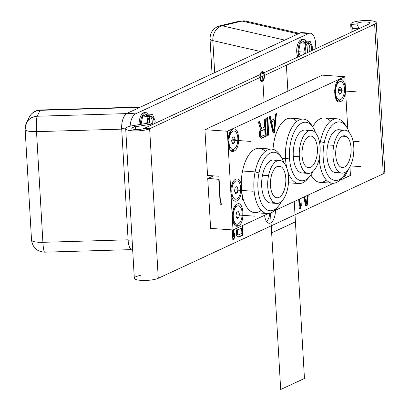 <?xml version="1.0" encoding="UTF-8"?>
<svg xmlns="http://www.w3.org/2000/svg" width="410" height="410" viewBox="0 0 410 410"><rect width="100%" height="100%" fill="white"/><g stroke="black" fill="none" stroke-linecap="round" stroke-linejoin="round"><path stroke-width="0.61" d="M376.231 22.729L384.857 172.287A12.792 2.88 176.7 0 1 383.268 173.809L374.643 24.251L383.268 173.809L158.27 278.287L149.645 128.73L374.643 24.251A12.792 2.88 -3.3 0 0 376.231 22.729A12.792 2.88 -3.3 0 0 363.296 20.592A12.792 2.88 -3.3 0 0 350.688 24.205A12.792 2.88 -3.3 0 0 350.76 24.472L351.211 32.267L350.76 24.472L356.843 23.99L358.888 28.193L356.843 23.99L350.76 24.472A12.792 2.88 176.7 0 1 365.981 20.5A12.792 2.88 176.7 0 1 374.643 24.251L369.282 23.877A6.662 1.502 -3.3 0 0 370.112 23.083A6.662 1.502 -3.3 0 0 363.373 21.971A6.662 1.502 -3.3 0 0 356.808 23.852A6.662 1.502 -3.3 0 0 356.843 23.99L358.888 28.193L352.8 28.669L350.76 24.472L351.211 32.267M308.248 195.022L307.223 205.282L305.727 205.733L307.223 205.282L305.778 205.948L307.223 205.282L308.248 195.022L307.223 205.282L305.778 205.948L303.656 197.154M298.741 199.434L299.29 208.962L298.741 199.434L299.29 208.962L300.371 208.459L301.304 205.359L301.135 202.391L300.202 205.492L299.823 198.932L300.202 205.492L299.751 205.461L299.387 199.132L299.751 205.461L300.202 205.492L299.751 205.461L299.387 199.132M236.385 228.39L237.026 229.108L236.385 228.39L237.026 229.108L236.232 231.383L236.201 234.064L237.072 236.329L237.856 237.108L238.779 237.062L243.109 235.053L242.556 225.526L243.109 235.053L238.779 237.062L237.856 237.108L237.072 236.329L237.856 237.108L238.779 237.062L243.109 235.053L242.658 235.022L242.125 225.725L242.658 235.022L237.805 237.057L243.109 235.053L238.779 237.062M232.26 229.902L232.834 239.824L232.26 229.902L232.834 239.824L233.915 239.322L234.843 236.221L234.674 233.249L233.741 236.35L233.362 229.795L233.741 236.35L233.295 236.319L232.926 229.948L233.295 236.319L233.741 236.35L233.295 236.319L232.926 229.948M264.609 215.281A11.198 5.397 94 0 0 270.59 222.978A11.198 5.397 94 0 0 275.392 210.274A11.198 5.397 94 0 1 269.18 223.26A11.198 5.397 94 0 1 264.609 215.281A11.198 5.397 94 0 0 270.59 222.978A11.198 5.397 94 0 0 275.392 210.274M221.323 203.708L220.196 204.231L221.323 203.708L220.196 204.231L221.897 204.349L220.467 202.76L221.897 204.349L220.196 204.231L218.761 179.303L219.109 179.144L207.737 178.534L213.497 175.859L207.737 178.534L210.612 228.385L207.737 178.534L218.761 179.303L220.196 204.231L221.897 204.349L220.467 202.76L218.94 176.238L207.557 175.444L204.923 129.678L207.557 175.444L218.94 176.238L207.557 175.444L204.923 129.678L322.357 75.148L204.923 129.678L227.324 131.246L204.923 129.678L322.357 75.148L344.759 76.716L347.772 128.981L344.759 76.716L227.324 131.246L344.759 76.716L347.772 128.981M352.964 31.457L352.8 28.669L352.964 31.457L352.8 28.669L350.76 24.472A12.792 2.88 176.7 0 1 365.981 20.5A12.792 2.88 176.7 0 1 374.643 24.251L149.645 128.73L158.27 278.287A12.792 2.88 176.7 0 1 138.313 280.081A12.792 2.88 176.7 0 1 140.292 275.428A12.792 2.88 -3.3 0 0 138.313 280.081A12.792 2.88 -3.3 0 0 158.27 278.287A12.792 2.88 176.7 0 1 143.982 280.471A12.792 2.88 176.7 0 1 134.316 278.241L125.691 128.684A12.792 2.88 -3.3 0 0 135.356 130.918A12.792 2.88 -3.3 0 0 149.645 128.73A12.792 2.88 176.7 0 1 129.212 130.441A12.792 2.88 176.7 0 1 132.84 125.66L150.07 122.81L152.766 123.902L135.536 126.757A6.662 1.502 -3.3 0 0 133.645 129.247A6.662 1.502 -3.3 0 0 144.284 128.356L149.645 128.73L144.284 128.356L369.282 23.877A6.662 1.502 -3.3 0 0 364.772 21.925A6.662 1.502 -3.3 0 0 356.843 23.99L350.76 24.472L352.8 28.669L358.888 28.193L358.914 28.69M383.268 173.809A12.792 2.88 -3.3 0 0 383.104 170.96A12.792 2.88 176.7 0 1 383.268 173.809L158.27 278.287L383.268 173.809L374.643 24.251L149.645 128.73L158.27 278.287M132.84 125.66L135.536 126.757L135.689 129.463L135.536 126.757A6.662 1.502 -3.3 0 0 131.81 128.33A6.662 1.502 -3.3 0 0 136.843 129.493A6.662 1.502 -3.3 0 0 144.284 128.356L149.645 128.73A12.792 2.88 176.7 0 1 129.212 130.441A12.792 2.88 176.7 0 1 132.84 125.66L150.07 122.81L132.84 125.66L135.536 126.757L132.84 125.66A12.792 2.88 -3.3 0 0 125.691 128.684M152.766 123.902L150.07 122.81L152.766 123.902L135.536 126.757L152.766 123.902L152.797 124.404M266.603 221.59A11.198 5.397 94 0 0 269.872 213.277A11.198 5.397 -86 0 1 266.603 221.59A11.198 5.397 94 0 0 269.872 213.277M135.689 129.463L135.536 126.757A6.662 1.502 -3.3 0 0 133.645 129.247A6.662 1.502 -3.3 0 0 144.284 128.356L369.282 23.877L374.643 24.251L369.282 23.877A6.662 1.502 -3.3 0 0 364.772 21.925A6.662 1.502 -3.3 0 0 356.843 23.99M307.223 205.282L306.772 205.246L307.777 195.237M304.251 196.877L305.968 204.098L304.251 196.877L305.968 204.098L306.413 204.129L305.968 204.098L306.413 204.129L304.651 196.692M307.254 195.483L306.413 204.129M300.371 208.459L299.29 208.962L300.371 208.459L299.925 208.429L300.371 208.459L301.304 205.359L300.371 208.459L299.925 208.429L300.858 205.328L301.304 205.359L300.858 205.328L300.761 203.637L300.858 205.328L299.925 208.429L299.279 208.731L299.925 208.429L300.858 205.328L301.304 205.359L301.135 202.391L300.202 205.492L301.135 202.391L301.304 205.359M237.026 229.108L236.114 232.583L236.447 235.094L237.072 236.329L236.447 235.094L236.114 232.583L237.026 229.108M241.598 228.129L237.723 229.687L237.205 230.312L236.77 232.419L237.057 234.192L237.462 234.766L238.471 234.915L237.462 234.766L237.057 234.192L236.77 232.419L237.205 230.312L237.723 229.687L241.598 228.129L241.895 233.326L238.471 234.915L237.908 234.797L237.262 233.193L237.334 231.25L238.174 229.718L241.598 228.129L241.895 233.326L238.471 234.915L237.462 234.766L238.471 234.915L241.895 233.326L241.598 228.129L237.723 229.687L238.174 229.718L237.651 230.343L237.205 230.312L237.651 230.343L237.334 231.25L236.888 231.219L237.334 231.25L237.221 232.449L236.77 232.419L237.221 232.449L237.262 233.193L236.816 233.162L237.262 233.193L237.508 234.223L237.057 234.192L237.908 234.797L237.057 234.192L236.816 233.162L237.205 230.312L237.723 229.687L241.598 228.129L238.174 229.718L237.651 230.343L237.262 233.193L237.908 234.797L238.471 234.915M233.915 239.322L232.834 239.824L233.915 239.322L233.464 239.291L233.915 239.322L234.843 236.221L233.915 239.322L233.464 239.291L234.397 236.191L234.843 236.221L234.397 236.191L234.3 234.494L234.397 236.191L233.464 239.291L232.818 239.589L233.464 239.291L234.397 236.191L234.843 236.221L234.674 233.249L233.741 236.35L234.674 233.249L234.843 236.221M349.95 166.788L350.447 175.424L339.48 180.518L350.447 175.424L349.95 166.788L350.447 175.424L339.48 180.518M344.759 76.716L322.357 75.148L344.759 76.716L227.324 131.246L233.013 229.954L227.324 131.246L204.923 129.678M333.632 183.234L274.213 210.827M268.365 213.538L233.013 229.954L268.365 213.538L233.013 229.954L210.612 228.385L207.737 178.534L219.109 179.144M278.123 206.507L276.156 208.839A32.287 15.554 -86 0 1 258.587 206.799A32.287 15.554 -86 0 1 255.112 171.892L242.546 171.016A32.287 15.554 -86 0 1 265.285 151.444A32.287 15.554 94 0 0 242.546 171.016L255.112 171.892L259.002 172.938A29.341 14.135 94 0 0 262.159 204.651A29.341 14.135 94 0 0 278.123 206.507A29.341 14.135 94 0 0 281.352 201.525A29.341 14.135 -86 0 1 263.63 206.86A29.341 14.135 -86 0 1 259.002 172.938L255.112 171.892A32.287 15.554 94 0 0 267.253 213.543L254.687 212.662A32.287 15.554 -86 0 1 243.366 199.557A32.287 15.554 -86 0 1 242.202 194.74L242.505 199.952L243.366 199.557A32.287 15.554 94 0 0 261.165 210.345A32.287 15.554 -86 0 1 243.366 199.557A32.287 15.554 -86 0 1 242.202 194.74L242.505 199.952L242.202 194.74A32.287 15.554 -86 0 1 241.618 190.737A32.287 15.554 94 0 0 242.202 194.74A32.287 15.554 -86 0 1 241.618 190.737A32.287 15.554 -86 0 1 241.264 184.567A11.172 5.381 94 0 0 234.879 179.657A11.172 5.381 94 0 0 230.881 192.556A11.172 5.381 94 0 0 236.119 201.166A11.172 5.381 94 0 0 241.618 190.737A32.287 15.554 -86 0 1 241.264 184.567A11.172 5.381 94 0 0 234.392 180.082A11.172 5.381 94 0 0 230.881 192.556A11.172 5.381 94 0 0 233.023 199.665A11.172 5.381 94 0 0 241.618 190.737A11.172 5.381 -86 0 1 236.119 201.166A11.172 5.381 -86 0 1 230.881 192.556A11.172 5.381 -86 0 1 234.879 179.657A11.172 5.381 -86 0 1 241.264 184.567A32.287 15.554 -86 0 1 242.546 171.016A32.287 15.554 94 0 0 241.264 184.567A32.287 15.554 -86 0 1 242.546 171.016A32.287 15.554 -86 0 1 259.197 148.246L271.763 149.122A32.287 15.554 94 0 0 255.112 171.892A32.287 15.554 -86 0 1 279.922 155.026L281.547 157.604A29.341 14.135 94 0 0 259.002 172.938A29.341 14.135 -86 0 1 270.902 152.776A29.341 14.135 -86 0 1 284.048 162.99A29.341 14.135 94 0 0 281.547 157.604M310.908 174.911A32.287 15.554 94 0 0 326.432 180.036A32.287 15.554 -86 0 1 310.908 174.911A32.287 15.554 -86 0 0 319.954 182.358L332.525 183.234A32.287 15.554 94 0 0 342.417 177.269A32.287 15.554 -86 0 1 319.226 158.603A32.287 15.554 94 0 0 332.525 183.234M312.676 126.88A32.287 15.554 -86 0 1 330.557 121.135A32.287 15.554 94 0 0 312.676 126.88A32.287 15.554 -86 0 1 324.464 117.936L337.035 118.813A32.287 15.554 94 0 0 320.384 141.588A32.287 15.554 -86 0 1 345.194 124.717L346.819 127.3A29.341 14.135 94 0 0 324.274 142.629A29.341 14.135 -86 0 1 336.169 122.467A29.341 14.135 -86 0 1 349.32 132.681A29.341 14.135 94 0 0 346.819 127.3M237.082 204.108C230.128 206.578 231.399 229.774 238.338 225.843C245.293 223.378 244.017 200.177 237.082 204.108L235.858 204.979L232.342 214.573L234.458 224.588L238.338 225.843L236.493 224.034L238.338 225.843C245.293 223.378 244.017 200.177 237.082 204.108L234.807 206.271L237.082 204.108C244.017 200.177 245.293 223.378 238.338 225.843C231.399 229.774 230.128 206.578 237.082 204.108L234.807 206.271M343.098 176.551L344.943 176.341L344.016 175.429L344.943 176.341L343.098 176.551L344.943 176.341L349.494 167.598M232.772 129.329C225.792 131.861 227.099 154.97 234.023 151.064C240.983 148.599 239.707 125.398 232.772 129.329L231.527 130.221L228.032 139.815L230.143 149.809L234.023 151.064L232.183 149.255L234.023 151.064C240.983 148.599 239.707 125.398 232.772 129.329L230.497 131.497L232.772 129.329C239.707 125.398 240.983 148.599 234.023 151.064C227.099 154.97 225.792 131.861 232.772 129.329L230.497 131.497M340.633 101.562C347.588 99.097 346.312 75.896 339.377 79.827C332.423 82.297 333.699 105.493 340.633 101.562C347.588 99.097 346.312 75.896 339.377 79.827L337.102 81.99L339.377 79.827L338.153 80.698L334.637 90.292L336.753 100.306L340.633 101.562L338.788 99.753L340.633 101.562C333.699 105.493 332.423 82.297 339.377 79.827C346.312 75.896 347.588 99.097 340.633 101.562L338.788 99.753M273.116 133.019L274.556 132.348L276.437 113.56L275.356 114.062L274.89 118.854L271.287 120.525L270.308 116.404L269.226 116.906L273.116 133.019L269.226 116.906L273.116 133.019L274.556 132.348L273.116 133.019M268.791 135.028L267.781 117.578L266.7 118.08L267.709 135.531L268.791 135.028L267.781 117.578L266.7 118.08L267.709 135.531L266.7 118.08L267.781 117.578L268.791 135.028L267.709 135.531L268.791 135.028L268.34 134.992L268.791 135.028L268.34 134.992L267.351 117.778L268.34 134.992L267.694 135.295L268.34 134.992L267.351 117.778M261.565 128.474L261.114 128.438L261.565 128.474L259.673 121.345L258.408 121.929L259.673 121.345L261.565 128.474L264.629 127.049L264.178 119.254L265.26 118.751L264.178 119.254L264.629 127.049L261.565 128.474L259.673 121.345L258.408 121.929L260.524 129.714L259.392 132.527L259.361 135.213L260.232 137.478L261.016 138.252L261.939 138.206L266.264 136.197L265.26 118.751L264.178 119.254L264.629 127.049L261.565 128.474L261.114 128.438L259.279 121.529M272.998 149.312A32.287 15.554 -86 0 1 296.861 121.427A32.287 15.554 94 0 0 272.998 149.312A32.287 15.554 -86 0 1 290.772 118.223L303.338 119.105A32.287 15.554 94 0 0 285.509 158.547L289.506 158.07A29.341 14.135 -86 0 1 298.839 125.193A29.341 14.135 -86 0 1 315.623 132.973A29.341 14.135 94 0 0 313.122 127.587A29.341 14.135 94 0 0 297.081 127.172A29.341 14.135 94 0 0 289.506 158.07A29.341 14.135 94 0 0 309.699 176.49A29.341 14.135 94 0 0 312.927 171.508A29.341 14.135 -86 0 1 298.459 179.775A29.341 14.135 -86 0 1 289.506 158.07L285.509 158.547A32.287 15.554 94 0 0 287.02 168.679A32.287 15.554 -86 0 1 285.509 158.547L281.967 158.301L285.509 158.547A32.287 15.554 -86 0 1 293.842 124.548A32.287 15.554 -86 0 1 311.497 125.009L313.122 127.587M220.467 202.76L218.94 176.238L220.467 202.76M240.685 187.647L241.362 187.58M229.81 146.923L228.37 145.514M334.98 96.012L336.415 97.421M273.065 132.804L274.111 132.317L275.966 113.78L274.111 132.317L273.065 132.804L274.111 132.317L275.966 113.78M274.556 132.348L276.437 113.56L275.356 114.062L276.437 113.56L274.556 132.348L274.111 132.317M271.287 120.525L270.308 116.404L269.226 116.906L270.308 116.404L271.287 120.525L274.89 118.854L275.356 114.062L274.89 118.854L270.836 120.494L269.908 116.589L270.836 120.494L271.287 120.525L270.836 120.494L269.908 116.589M271.102 121.898L273.306 131.164L271.102 121.898L271.553 121.929L273.752 131.195L273.306 131.164L271.102 121.898L274.797 120.422L273.752 131.195L271.553 121.929L274.797 120.422L273.752 131.195L273.306 131.164L273.752 131.195L274.797 120.422L271.102 121.898L271.553 121.929L273.752 131.195M274.797 120.422L271.553 121.929M258.408 121.929L260.524 129.714L259.848 130.795L259.274 133.727L259.607 136.243L260.232 137.478L259.607 136.243L259.274 133.727L259.848 130.795L260.524 129.714L258.408 121.929M261.016 138.252L260.232 137.478L261.016 138.252L261.939 138.206L261.016 138.252M260.965 138.201L266.264 136.197L261.939 138.206L260.965 138.201L265.818 136.166L264.824 118.951L265.818 136.166L261.493 138.175M266.264 136.197L265.26 118.751L266.264 136.197L261.939 138.206M264.757 129.278L260.883 130.836L260.365 131.456L259.93 133.563L260.237 135.71L260.642 136.284L261.652 136.433L261.088 136.315L260.442 134.711L260.493 132.399L261.329 130.867L260.883 130.836L264.757 129.278L261.329 130.867L264.757 129.278L265.075 134.844L261.652 136.433L260.642 136.284L259.93 133.563L260.365 131.456L260.883 130.836L261.329 130.867L260.811 131.487L260.365 131.456L260.811 131.487L260.493 132.399L260.048 132.368L260.493 132.399L260.376 133.593L259.93 133.563L260.376 133.593L260.442 134.711L259.996 134.68L260.442 134.711L260.688 135.741L260.237 135.71L261.206 136.402L260.237 135.71L259.996 134.68L260.365 131.456L260.883 130.836L264.757 129.278L265.075 134.844L261.206 136.402L265.075 134.844L264.757 129.278L261.329 130.867L260.811 131.487L260.442 134.711L261.088 136.315L261.652 136.433M353 157.922A21.525 10.368 -86 0 1 339.255 172.174A21.525 10.368 -86 0 1 333.807 145.335A21.525 10.368 -86 0 1 347.547 131.087A21.525 10.368 -86 0 1 353 157.922A21.525 10.368 94 0 0 344.907 130.154A21.525 10.368 94 0 0 333.807 145.335A21.525 10.368 94 0 0 341.899 173.102A21.525 10.368 94 0 0 353 157.922A21.525 10.368 -86 0 1 335.016 166.275A21.525 10.368 -86 0 1 342.196 130.693A21.525 10.368 -86 0 1 353 157.922M340.341 166.793A15.887 7.657 94 0 0 350.483 156.277A15.887 7.657 94 0 0 346.465 136.468A15.887 7.657 94 0 0 336.318 146.985A15.887 7.657 94 0 0 340.341 166.793A15.887 7.657 94 0 0 342.294 167.48A15.887 7.657 94 0 0 350.827 154.242A15.887 7.657 94 0 0 346.465 136.468L342.483 136.187L346.465 136.468A15.887 7.657 94 0 0 344.513 135.782A15.887 7.657 94 0 0 335.98 149.014A15.887 7.657 94 0 0 340.341 166.793A15.887 7.657 94 0 0 351.068 148.071A15.887 7.657 94 0 0 338.798 140.025A15.887 7.657 94 0 0 340.341 166.793M341.899 173.102L335.851 172.682A21.525 10.368 -86 0 1 327.759 144.914L333.807 145.335L327.759 144.914A21.525 10.368 -86 0 1 338.86 129.734L344.907 130.154M346.619 171.216A29.341 14.135 -86 0 1 328.897 176.551A29.341 14.135 -86 0 1 324.274 142.629L320.384 141.588A32.287 15.554 94 0 0 319.861 144.535A32.287 15.554 -86 0 1 320.384 141.588L324.274 142.629A29.341 14.135 94 0 0 327.431 174.347A29.341 14.135 94 0 0 343.395 176.197A29.341 14.135 94 0 0 346.619 171.216A29.341 14.135 94 0 1 326.129 171.677A29.341 14.135 94 0 1 329.087 129.37A29.341 14.135 94 0 1 349.32 132.681M327.759 144.914A21.525 10.368 94 0 0 329.081 166.137A21.525 10.368 94 0 0 338.942 171.954A21.525 10.368 -86 0 1 327.011 150.48A21.525 10.368 -86 0 1 341.817 130.882A21.525 10.368 94 0 0 327.759 144.914L333.807 145.335M319.359 141.511L320.384 141.588A32.287 15.554 -86 0 1 345.999 126.106A32.287 15.554 94 0 0 337.035 118.813M343.395 176.197L341.428 178.529A32.287 15.554 -86 0 1 319.226 158.603M287.728 188.231A21.525 10.368 -86 0 1 273.988 202.478A21.525 10.368 -86 0 1 268.54 175.644A21.525 10.368 -86 0 1 282.28 161.391A21.525 10.368 -86 0 1 287.728 188.231A21.525 10.368 94 0 0 279.635 160.464A21.525 10.368 94 0 0 268.54 175.644A21.525 10.368 94 0 0 276.632 203.411A21.525 10.368 94 0 0 287.728 188.231A21.525 10.368 -86 0 1 269.744 196.58A21.525 10.368 -86 0 1 276.924 161.002A21.525 10.368 -86 0 1 287.728 188.231M275.074 197.102A15.887 7.657 94 0 0 285.216 186.581A15.887 7.657 94 0 0 281.193 166.773A15.887 7.657 94 0 0 271.051 177.294A15.887 7.657 94 0 0 275.074 197.102A15.887 7.657 94 0 0 277.022 197.789A15.887 7.657 94 0 0 285.555 184.551A15.887 7.657 94 0 0 281.193 166.773L277.216 166.496L281.193 166.773A15.887 7.657 94 0 0 279.241 166.086A15.887 7.657 94 0 0 270.708 179.324A15.887 7.657 94 0 0 275.074 197.102A15.887 7.657 94 0 0 285.796 178.381A15.887 7.657 94 0 0 273.531 170.334A15.887 7.657 94 0 0 275.074 197.102M276.632 203.411L270.579 202.986A21.525 10.368 -86 0 1 262.487 175.219L268.54 175.644L262.487 175.219A21.525 10.368 -86 0 1 273.588 160.038L279.635 160.464M262.487 175.219A21.525 10.368 94 0 0 263.809 196.446A21.525 10.368 94 0 0 273.67 202.263A21.525 10.368 -86 0 1 261.739 180.789A21.525 10.368 -86 0 1 276.545 161.191A21.525 10.368 94 0 0 262.487 175.219L268.54 175.644M242.546 171.016L255.112 171.892A32.287 15.554 -86 0 1 280.727 156.415A32.287 15.554 94 0 0 271.763 149.122M267.253 213.543A32.287 15.554 94 0 0 277.15 207.573A32.287 15.554 -86 0 1 258.997 207.48A32.287 15.554 -86 0 1 255.112 171.892L259.002 172.938M232.26 184.889A4.869 2.347 94 0 0 231.747 184.966L232.808 185.069L231.747 184.966A4.869 2.347 -86 0 1 232.808 185.069L231.747 184.966L232.808 185.069M232.147 194.499A4.869 2.347 -86 0 1 231.081 194.453A4.869 2.347 94 0 0 231.578 194.601M230.85 191.557L231.834 192.111A9.199 4.433 94 0 0 233.597 197.963A9.199 4.433 94 0 0 238.502 197.456A9.199 4.433 94 0 0 240.711 187.99A9.199 4.433 94 0 0 234.725 181.84A9.199 4.433 94 0 0 231.834 192.111L230.85 191.557L231.834 192.111A9.199 4.433 -86 0 1 235.755 181.102A9.199 4.433 -86 0 1 240.711 187.99A9.199 4.433 -86 0 1 236.79 198.999A9.199 4.433 -86 0 1 231.834 192.111A9.199 4.433 -86 0 1 238.046 181.271A9.199 4.433 -86 0 1 238.938 196.769A9.199 4.433 -86 0 1 231.834 192.111M235.202 187.349L234.489 190.881L235.56 193.582L237.344 192.751L238.056 189.225L236.985 186.519L235.202 187.349L234.489 190.881L235.56 193.582L237.344 192.751L235.171 192.603L237.344 192.751L238.056 189.225L234.868 189L238.056 189.225L237.344 192.751L235.56 193.582L234.489 190.881L235.202 187.349L236.985 186.519L235.202 187.349M236.985 186.519L238.056 189.225L236.985 186.519M308.207 173.394L302.155 172.969A21.525 10.368 -86 0 1 293.278 156.318L299.326 156.743A21.525 10.368 -86 0 1 308.499 130.98A21.525 10.368 -86 0 1 320.092 147.098A21.525 10.368 -86 0 1 310.913 172.856A21.525 10.368 -86 0 1 299.326 156.743L293.278 156.318A21.525 10.368 -86 0 1 305.163 130.021L311.21 130.447A21.525 10.368 94 0 0 299.326 156.743A21.525 10.368 94 0 0 308.207 173.394A21.525 10.368 94 0 0 320.092 147.098A21.525 10.368 94 0 0 311.21 130.447M308.817 136.463A15.887 7.657 94 0 0 302.042 155.477A15.887 7.657 94 0 0 310.601 167.372A15.887 7.657 94 0 0 317.371 148.358A15.887 7.657 94 0 0 308.817 136.463A15.887 7.657 94 0 0 301.991 153.442A15.887 7.657 94 0 0 308.597 167.767A15.887 7.657 94 0 0 310.601 167.372L306.675 167.101L310.601 167.372A15.887 7.657 94 0 0 317.422 150.393A15.887 7.657 94 0 0 310.816 136.069A15.887 7.657 94 0 0 308.817 136.463A15.887 7.657 94 0 0 303.518 162.729A15.887 7.657 94 0 0 316.792 156.564A15.887 7.657 94 0 0 308.817 136.463M293.278 156.318A21.525 10.368 -86 0 1 297.563 135.536A21.525 10.368 -86 0 1 308.12 131.174A21.525 10.368 94 0 0 297.563 135.536A21.525 10.368 94 0 0 293.278 156.318A21.525 10.368 94 0 0 305.245 172.246A21.525 10.368 -86 0 1 293.278 156.318L299.326 156.743A21.525 10.368 -86 0 1 313.855 131.374A21.525 10.368 -86 0 1 315.946 167.644A21.525 10.368 -86 0 1 299.326 156.743M309.699 176.49L307.731 178.821A32.287 15.554 -86 0 1 287.594 170.714A32.287 15.554 94 0 0 298.829 183.526A32.287 15.554 94 0 0 308.72 177.556A32.287 15.554 -86 0 1 287.594 170.714M287.02 168.679A32.287 15.554 -86 0 1 292.028 127.223A32.287 15.554 -86 0 1 312.302 126.393A32.287 15.554 94 0 0 303.338 119.105M242.464 199.25L243.289 199.306M243.366 199.557L242.505 199.952L243.366 199.557A32.287 15.554 94 0 1 242.202 194.74M233.013 229.954L210.612 228.385L233.013 229.954L227.324 131.246M234.12 221.702L232.685 220.293M132.717 250.551A12.812 6.17 -86 0 1 128.156 240.778L132.169 241.059L128.156 240.778A12.812 6.17 94 0 0 132.717 250.551A12.812 6.17 -86 0 1 128.156 240.778L121.693 128.612A12.812 6.17 -86 0 1 127.151 113.278L300.217 32.918A12.812 6.17 -86 0 1 303.385 33.138A12.812 6.17 94 0 0 300.217 32.918A12.812 6.17 -86 0 1 301.827 32.6L310.252 33.19A12.812 6.17 94 0 0 308.638 33.507L300.217 32.918L308.638 33.507L135.577 113.867L127.151 113.278L300.217 32.918L127.151 113.278L135.577 113.867A12.812 6.17 94 0 0 130.119 126.218A12.812 6.17 -86 0 1 135.577 113.867L308.638 33.507A12.812 6.17 -86 0 1 315.536 43.101L315.859 48.682L315.536 43.101A12.812 6.17 94 0 0 310.252 33.19M125.701 128.894L121.693 128.612L128.156 240.778L121.693 128.612L125.701 128.894L121.693 128.612A12.812 6.17 -86 0 1 127.151 113.278L135.577 113.867L308.638 33.507L300.217 32.918M139.118 124.625A10.147 4.889 -86 0 1 145.427 112.765A10.147 4.889 94 0 0 139.118 124.625A10.147 4.889 -86 0 1 144.74 112.617L146.129 112.714A10.147 4.889 94 0 0 140.497 124.394A10.147 4.889 -86 0 1 143.116 114.467A10.147 4.889 -86 0 1 148.364 114.093A10.147 4.889 94 0 0 146.129 112.714M297.906 57.021A10.147 4.889 -86 0 1 297.47 45.069A10.147 4.889 -86 0 1 303.016 39.591A10.147 4.889 94 0 0 296.722 51.834A10.147 4.889 94 0 0 297.906 57.021A10.147 4.889 -86 0 1 296.722 51.834L298.111 51.932A10.147 4.889 -86 0 1 300.545 41.497A10.147 4.889 -86 0 1 305.952 40.918A10.147 4.889 94 0 0 303.718 39.534A10.147 4.889 94 0 0 298.111 51.932A10.147 4.889 94 0 0 299.028 56.498A10.147 4.889 -86 0 1 298.111 51.932L296.722 51.834A10.147 4.889 -86 0 1 302.329 39.437L303.718 39.534M25.143 129.432L26.399 123.123A12.812 12.387 25.8 0 1 37.218 116.23A12.812 12.387 -154.2 0 0 26.399 123.123A12.812 12.387 -154.2 0 0 25.225 129.068A12.812 2.885 -3.3 0 0 25.143 129.432A12.812 2.885 -3.3 0 0 36.516 131.646L42.896 242.315A12.812 2.885 176.7 0 1 31.529 240.101A12.812 2.885 -3.3 0 0 42.896 242.315A12.812 1.553 88.3 0 0 44.695 252.17A12.812 1.553 88.3 0 0 45.038 251.827A12.812 1.553 88.3 0 1 42.896 242.315L128.105 239.809L42.896 242.315L36.516 131.646A12.812 2.885 176.7 0 1 25.143 129.432L31.529 240.101A12.812 2.885 -3.3 0 1 31.606 239.737A12.812 2.885 -3.3 0 0 42.896 242.315L128.105 239.809M139.83 107.394L40.067 110.326A12.812 12.387 -154.2 0 0 29.243 117.224A12.812 12.387 25.8 0 1 40.067 110.326L37.218 116.23A12.812 1.553 88.3 0 0 36.516 131.646A12.812 1.553 -91.7 0 1 37.218 116.23L126.577 113.601L37.218 116.23L40.067 110.326A12.812 1.553 -91.7 0 1 40.411 109.982A12.812 1.553 88.3 0 0 40.067 110.326L139.83 107.394L40.067 110.326L37.218 116.23L126.577 113.601M121.719 129.14L36.516 131.646L121.719 129.14L36.516 131.646L42.896 242.315A12.812 1.553 -91.7 0 0 44.695 252.17C37.049 251.673 32.656 247.65 31.529 240.101M260.304 51.45L212.831 40.61A12.812 9.855 -77.1 0 1 222.107 25.794L284.75 40.098L222.107 25.794A12.812 9.855 102.9 0 0 212.831 40.61L260.304 51.45L212.831 40.61L214.676 72.637L212.831 40.61A12.812 2.885 176.7 0 1 210.038 38.996A12.812 2.885 -3.3 0 0 212.831 40.61L214.676 72.637M299.351 33.318L245.672 21.064A12.812 9.855 102.9 0 0 242.105 21.089A12.812 9.855 -77.1 0 1 245.672 21.064L239.886 21.079A12.812 7.662 76.8 0 1 242.105 21.089A12.812 7.662 -103.2 0 0 239.886 21.079L219.893 25.784A12.812 7.662 76.8 0 1 222.107 25.794A12.812 7.662 -103.2 0 0 219.893 25.784C213.42 27.808 210.135 32.211 210.038 38.996L212.047 73.856M298.131 33.886L242.105 21.089L222.107 25.794L242.105 21.089L298.131 33.886L242.105 21.089L222.107 25.794L284.75 40.098M152.535 114.385L155.216 121.14L152.535 114.385L147.205 114.011L142.741 116.081L141.086 124.297L142.741 116.081L147.205 114.011L152.535 114.385L151.044 115.077L147.687 114.841L146.201 115.528L147.687 114.841L146.201 115.528L149.563 115.763L148.071 116.455L142.741 116.081L147.205 114.011L152.535 114.385L151.044 115.077L147.687 114.841L147.733 115.635L147.687 114.841L151.044 115.077L151.126 116.455A6.765 3.26 94 0 1 151.228 116.46A6.765 3.26 94 0 1 153.97 123.856A6.765 3.26 94 0 0 151.126 116.455L151.044 115.077L152.535 114.385L155.216 121.14L154.739 123.502M151.044 115.077L151.126 116.455L149.599 116.348M149.599 116.353A6.765 3.26 -86 0 1 152.182 123.666A6.765 3.26 94 0 0 149.599 116.353A6.765 3.26 -86 0 1 152.182 123.666M149.394 117.403L149.712 122.872M148.025 120.084L148.2 123.118M141.086 124.297L142.741 116.081L148.071 116.455L146.677 123.369L148.071 116.455L149.563 115.763L146.201 115.528L149.563 115.763L149.64 117.142A6.765 3.26 94 0 0 147.487 123.236A6.765 3.26 94 0 1 149.64 117.142L149.563 115.763L149.64 117.142A6.765 3.26 94 0 0 147.487 123.236M310.119 41.21L312.799 47.96L310.119 41.21L304.789 40.836L300.33 42.906L298.547 51.732L303.877 52.106L305.66 43.281L303.877 52.106L304.594 53.915L303.877 52.106L298.547 51.732L300.33 42.906L304.789 40.836L310.119 41.21L308.633 41.897L305.271 41.666L303.789 42.353L305.271 41.666L303.789 42.353L307.146 42.589L305.66 43.281L300.33 42.906L304.789 40.836L310.119 41.21L308.633 41.897L305.271 41.666L305.317 42.461L305.271 41.666L308.633 41.897L308.709 43.281A6.765 3.26 94 0 1 308.812 43.286A6.765 3.26 94 0 1 311.554 50.681A6.765 3.26 94 0 0 308.709 43.281L308.633 41.897L310.119 41.21L312.799 47.96L312.323 50.328M308.633 41.897L308.709 43.281L307.182 43.173A6.765 3.26 -86 0 1 309.622 51.583A6.765 3.26 94 0 0 307.182 43.178A6.765 3.26 -86 0 1 309.622 51.583M306.982 44.229L307.464 52.582M308.709 43.281L307.182 43.173L308.709 43.281A6.765 3.26 94 0 1 311.554 50.681M305.614 46.909L305.978 53.269M304.594 53.915L303.877 52.106L298.547 51.732L300.217 55.944L298.547 51.732L300.33 42.906L305.66 43.281L307.146 42.589L303.789 42.353L307.146 42.589L307.228 43.967A6.765 3.26 94 0 0 305.363 53.556A6.765 3.26 94 0 1 307.228 43.967L307.146 42.589L307.228 43.967A6.765 3.26 94 0 0 305.363 53.556M335.99 85.536A4.869 2.347 94 0 0 335.477 85.613L336.543 85.716L335.477 85.613A4.869 2.347 -86 0 1 336.543 85.716L335.477 85.613L336.543 85.716M335.882 95.146A4.869 2.347 -86 0 1 334.816 95.099A4.869 2.347 94 0 0 335.308 95.248M334.58 92.204L335.57 92.757A9.199 4.433 94 0 0 337.327 98.61A9.199 4.433 94 0 0 342.232 98.103A9.199 4.433 94 0 0 344.441 88.637A9.199 4.433 94 0 0 338.455 82.487A9.199 4.433 94 0 0 335.57 92.757L334.58 92.204L335.57 92.757A9.199 4.433 -86 0 1 339.49 81.749A9.199 4.433 -86 0 1 344.441 88.637A9.199 4.433 -86 0 1 340.52 99.645A9.199 4.433 -86 0 1 335.57 92.757A9.199 4.433 -86 0 1 341.776 81.918A9.199 4.433 -86 0 1 342.673 97.416A9.199 4.433 -86 0 1 335.57 92.757M338.932 87.996L338.219 91.522L339.29 94.228L341.079 93.398L341.791 89.867L340.715 87.166L338.932 87.996L338.219 91.522L339.29 94.228L341.079 93.398L338.901 93.244L341.079 93.398L341.791 89.867L338.598 89.646L341.791 89.867L341.079 93.398L339.29 94.228L338.219 91.522L338.932 87.996L340.715 87.166L338.932 87.996M340.715 87.166L341.791 89.867L340.715 87.166M229.385 135.039A4.869 2.347 94 0 0 228.872 135.115L229.933 135.218L228.872 135.115A4.869 2.347 -86 0 1 229.933 135.218L228.872 135.115L229.933 135.218M229.277 144.648A4.869 2.347 -86 0 1 228.206 144.602A4.869 2.347 94 0 0 228.703 144.75M227.975 141.706L228.959 142.26A9.199 4.433 94 0 0 230.722 148.112A9.199 4.433 94 0 0 235.627 147.605A9.199 4.433 94 0 0 237.836 138.139A9.199 4.433 94 0 0 231.85 131.989A9.199 4.433 94 0 0 228.959 142.26L227.975 141.706L228.959 142.26A9.199 4.433 -86 0 1 232.88 131.251A9.199 4.433 -86 0 1 237.836 138.139A9.199 4.433 -86 0 1 233.915 149.148A9.199 4.433 -86 0 1 228.959 142.26A9.199 4.433 -86 0 1 235.171 131.42A9.199 4.433 -86 0 1 236.063 146.918A9.199 4.433 -86 0 1 228.959 142.26M232.326 137.499L231.614 141.03L232.685 143.731L234.469 142.9L235.181 139.369L234.11 136.668L232.326 137.499L231.614 141.03L232.685 143.731L234.469 142.9L232.296 142.747L234.469 142.9L235.181 139.369L231.993 139.149L235.181 139.369L234.469 142.9L232.685 143.731L231.614 141.03L232.326 137.499L234.11 136.668L232.326 137.499M234.11 136.668L235.181 139.369L234.11 136.668M344.702 174.481A9.199 4.433 94 0 0 348.018 169.74A9.199 4.433 -86 0 1 344.702 174.481A9.199 4.433 -86 0 0 348.018 169.74M233.695 209.817A4.869 2.347 94 0 0 233.182 209.894L234.248 209.997L233.182 209.894A4.869 2.347 -86 0 1 234.248 209.997L233.182 209.894L234.248 209.997M233.587 219.427A4.869 2.347 -86 0 1 232.521 219.381A4.869 2.347 94 0 0 233.013 219.529M232.285 216.485L233.275 217.039A9.199 4.433 94 0 0 235.032 222.891A9.199 4.433 94 0 0 239.937 222.384A9.199 4.433 94 0 0 242.146 212.918A9.199 4.433 94 0 0 236.16 206.768A9.199 4.433 94 0 0 233.275 217.039L232.285 216.485L233.275 217.039A9.199 4.433 -86 0 1 237.195 206.03A9.199 4.433 -86 0 1 242.146 212.918A9.199 4.433 -86 0 1 238.225 223.927A9.199 4.433 -86 0 1 233.275 217.039A9.199 4.433 -86 0 1 239.481 206.199A9.199 4.433 -86 0 1 240.378 221.697A9.199 4.433 -86 0 1 233.275 217.039M236.637 212.277L235.924 215.803L236.995 218.509L238.784 217.679L239.496 214.148L238.42 211.447L236.637 212.277L235.924 215.803L236.995 218.509L238.784 217.679L236.611 217.525L238.784 217.679L239.496 214.148L236.303 213.928L239.496 214.148L238.784 217.679L236.995 218.509L235.924 215.803L236.637 212.277L238.42 211.447L236.637 212.277M238.42 211.447L239.496 214.148L238.42 211.447M213.497 175.859L207.737 178.534M144.284 128.356L369.282 23.877M352.8 28.669L358.888 28.193M305.727 205.733L306.772 205.246M299.279 208.731L299.925 208.429M300.858 205.328L300.761 203.637M299.823 198.932L300.202 205.492M242.556 225.526L243.109 235.053M242.658 235.022L242.125 225.725M237.805 237.057L238.333 237.031M237.723 229.687L238.174 229.718M237.205 230.312L237.651 230.343M236.888 231.219L237.334 231.25M236.77 232.419L237.221 232.449M236.816 233.162L237.262 233.193M237.057 234.192L237.508 234.223M237.462 234.766L237.908 234.797M232.818 239.589L233.464 239.291M234.397 236.191L234.3 234.494M233.362 229.795L233.741 236.35M232.183 149.255L234.023 151.064M337.102 81.99L339.377 79.827M267.694 135.295L268.34 134.992M265.818 136.166L264.824 118.951M260.883 130.836L261.329 130.867M260.365 131.456L260.811 131.487M260.048 132.368L260.493 132.399M259.93 133.563L260.376 133.593M259.996 134.68L260.442 134.711M260.237 135.71L260.688 135.741M260.642 136.284L261.088 136.315M319.861 144.535A32.287 15.554 -86 0 1 320.384 141.588L324.274 142.629M342.483 136.187L346.465 136.468M284.048 162.99A29.341 14.135 94 0 0 263.82 159.68A29.341 14.135 94 0 0 260.857 201.986A29.341 14.135 94 0 0 281.352 201.525M277.216 166.496L281.193 166.773M234.868 189L238.056 189.225M235.171 192.603L237.344 192.751M315.623 132.973A29.341 14.135 94 0 0 298.839 125.193A29.341 14.135 94 0 0 289.506 158.07A29.341 14.135 94 0 0 298.459 179.775A29.341 14.135 94 0 0 312.927 171.508M289.506 158.07L285.509 158.547L281.967 158.301M306.675 167.101L310.601 167.372M344.943 176.341L344.016 175.429M236.493 224.034L238.338 225.843M220.196 204.231L218.761 179.303M308.638 33.507A12.812 6.17 94 0 1 315.536 43.101L315.859 48.682M128.156 240.778L132.169 241.059M149.563 115.763L148.071 116.455L146.677 123.369M147.733 115.635L147.687 114.841M142.741 116.081L148.071 116.455M148.364 114.093A10.147 4.889 94 0 0 143.116 114.467A10.147 4.889 94 0 0 140.497 124.394M307.146 42.589L305.66 43.281L303.877 52.106M305.317 42.461L305.271 41.666M300.33 42.906L305.66 43.281M305.952 40.918A10.147 4.889 94 0 0 300.545 41.497A10.147 4.889 94 0 0 298.111 51.932A10.147 4.889 94 0 0 299.028 56.498M300.217 55.944L298.547 51.732M298.111 51.932L296.722 51.834M338.598 89.646L341.791 89.867M338.901 93.244L341.079 93.398M231.993 139.149L235.181 139.369M232.296 142.747L234.469 142.9M236.303 213.928L239.496 214.148M236.611 217.525L238.784 217.679M241.264 184.567A32.287 15.554 94 0 0 241.618 190.737M127.151 113.278A12.812 6.17 94 0 0 121.693 128.612M135.577 113.867A12.812 6.17 94 0 0 130.119 126.218M37.218 116.23A12.812 1.553 88.3 0 0 36.516 131.646A12.812 2.885 176.7 0 1 25.225 129.068A12.812 12.387 25.8 0 1 37.218 116.23M40.769 110.305A12.812 1.553 88.3 0 0 40.067 110.326A12.812 12.387 -154.2 0 0 28.234 120.371M222.107 25.794A12.812 9.855 102.9 0 0 212.831 40.61M248.88 22.637A12.812 9.855 102.9 0 0 242.105 21.089A12.812 7.662 -103.2 0 0 237.908 22.078M153.97 123.856A6.765 3.26 94 0 0 151.126 116.455M280.681 389.5L271.651 232.885L295.42 221.846L304.451 378.461L280.681 389.5L270.508 213.072L271.651 232.885L295.42 221.846L271.651 232.885L295.42 221.846L304.451 378.461L280.681 389.5L270.508 213.072L271.651 232.885L295.42 221.846L271.651 232.885L295.42 221.846L304.451 378.461L280.681 389.5L270.508 213.072L271.651 232.885L295.42 221.846L271.651 232.885L295.42 221.846L304.451 378.461L280.681 389.5L270.508 213.072L271.651 232.885L295.42 221.846L271.651 232.885L295.42 221.846L304.451 378.461L280.681 389.5L270.508 213.072L271.651 232.885L295.42 221.846L271.651 232.885L295.42 221.846L304.451 378.461L280.681 389.5L270.508 213.072L271.651 232.885L295.42 221.846L271.651 232.885L295.42 221.846L304.451 378.461L280.681 389.5L270.508 213.072L271.651 232.885L295.42 221.846L271.651 232.885L295.42 221.846L304.451 378.461L280.681 389.5L270.508 213.072L271.651 232.885L295.42 221.846L271.651 232.885L295.42 221.846L304.451 378.461L280.681 389.5L270.508 213.072L271.651 232.885L295.42 221.846L271.651 232.885L295.42 221.846L304.451 378.461L280.681 389.5L270.508 213.072L271.651 232.885L295.42 221.846L271.651 232.885L295.42 221.846L304.451 378.461L280.681 389.5L270.508 213.072L271.651 232.885L295.42 221.846L271.651 232.885L295.42 221.846L304.451 378.461L280.681 389.5L270.508 213.072L271.651 232.885L295.42 221.846L271.651 232.885L295.42 221.846L304.451 378.461L280.681 389.5L270.508 213.072L271.651 232.885L295.42 221.846L271.651 232.885L270.508 213.072L271.651 232.885L295.42 221.846L271.651 232.885L295.42 221.846L304.451 378.461L280.681 389.5L271.651 232.885L295.42 221.846L304.451 378.461L280.681 389.5L271.651 232.885L295.42 221.846L304.451 378.461L280.681 389.5L271.651 232.885L295.42 221.846L304.451 378.461L280.681 389.5L271.651 232.885L295.42 221.846L304.451 378.461L280.681 389.5L271.651 232.885L295.42 221.846L304.451 378.461L280.681 389.5L271.651 232.885L295.42 221.846L304.451 378.461L280.681 389.5L271.651 232.885L295.42 221.846L304.451 378.461L280.681 389.5L271.651 232.885L295.42 221.846L304.451 378.461L280.681 389.5L271.651 232.885L295.42 221.846L304.451 378.461L280.681 389.5L271.651 232.885L295.42 221.846L304.451 378.461L280.681 389.5L271.651 232.885L295.42 221.846L304.451 378.461L280.681 389.5L271.651 232.885L295.42 221.846L304.451 378.461L280.681 389.5L271.651 232.885L295.42 221.846L304.451 378.461L280.681 389.5L271.651 232.885L295.42 221.846L304.451 378.461L280.681 389.5M264.112 102.192L262.62 76.27L286.39 65.231L287.887 91.153L286.39 65.231L287.887 91.153L286.39 65.231L287.887 91.153L286.39 65.231L287.887 91.153L286.39 65.231L287.887 91.153L286.39 65.231L287.887 91.153L286.39 65.231L287.887 91.153L286.39 65.231L287.887 91.153L286.39 65.231L287.887 91.153L286.39 65.231L287.887 91.153L286.39 65.231L287.887 91.153L286.39 65.231L287.887 91.153L286.39 65.231L287.887 91.153L286.39 65.231L287.887 91.153L286.39 65.231L262.62 76.27L286.39 65.231L262.62 76.27L286.39 65.231L262.62 76.27L286.39 65.231L262.62 76.27L286.39 65.231L262.62 76.27L286.39 65.231L262.62 76.27L286.39 65.231L262.62 76.27L286.39 65.231L262.62 76.27L286.39 65.231L262.62 76.27L286.39 65.231L262.62 76.27L286.39 65.231L262.62 76.27L286.39 65.231L262.62 76.27L286.39 65.231L262.62 76.27L286.39 65.231L262.62 76.27L264.112 102.192M294.252 201.52L295.42 221.846L294.252 201.52M231.804 140.087L250.336 141.383L231.804 140.087M234.679 189.938L253.211 191.239L234.679 189.938M236.114 214.866L254.646 216.162L236.114 214.866M353.061 141.26L359.206 141.691L353.061 141.26M261.872 71.755C264.886 70.054 265.465 80.114 262.415 81.226C259.402 82.928 258.823 72.867 261.872 71.755C264.886 70.054 265.465 80.114 262.415 81.226C259.402 82.928 258.823 72.867 261.872 71.755C264.886 70.054 265.465 80.114 262.415 81.226C259.402 82.928 258.823 72.867 261.872 71.755C264.886 70.054 265.465 80.114 262.415 81.226C259.402 82.928 258.823 72.867 261.872 71.755C264.886 70.054 265.465 80.114 262.415 81.226C259.402 82.928 258.823 72.867 261.872 71.755C264.886 70.054 265.465 80.114 262.415 81.226C259.402 82.928 258.823 72.867 261.872 71.755C264.886 70.054 265.465 80.114 262.415 81.226C259.402 82.928 258.823 72.867 261.872 71.755C264.886 70.054 265.465 80.114 262.415 81.226C259.402 82.928 258.823 72.867 261.872 71.755C264.886 70.054 265.465 80.114 262.415 81.226C259.402 82.928 258.823 72.867 261.872 71.755C264.886 70.054 265.465 80.114 262.415 81.226C259.402 82.928 258.823 72.867 261.872 71.755C264.886 70.054 265.465 80.114 262.415 81.226C259.402 82.928 258.823 72.867 261.872 71.755C264.886 70.054 265.465 80.114 262.415 81.226C259.402 82.928 258.823 72.867 261.872 71.755M262.374 80.452C264.921 79.519 264.435 71.104 261.913 72.529C259.366 73.457 259.853 81.877 262.374 80.452C264.921 79.519 264.435 71.104 261.913 72.529C259.366 73.457 259.853 81.877 262.374 80.452C264.921 79.519 264.435 71.104 261.913 72.529C259.366 73.457 259.853 81.877 262.374 80.452C264.921 79.519 264.435 71.104 261.913 72.529C259.366 73.457 259.853 81.877 262.374 80.452C264.921 79.519 264.435 71.104 261.913 72.529C259.366 73.457 259.853 81.877 262.374 80.452C264.921 79.519 264.435 71.104 261.913 72.529C259.366 73.457 259.853 81.877 262.374 80.452C264.921 79.519 264.435 71.104 261.913 72.529C259.366 73.457 259.853 81.877 262.374 80.452C264.921 79.519 264.435 71.104 261.913 72.529C259.366 73.457 259.853 81.877 262.374 80.452C264.921 79.519 264.435 71.104 261.913 72.529C259.366 73.457 259.853 81.877 262.374 80.452C264.921 79.519 264.435 71.104 261.913 72.529C259.366 73.457 259.853 81.877 262.374 80.452C264.921 79.519 264.435 71.104 261.913 72.529C259.366 73.457 259.853 81.877 262.374 80.452C264.921 79.519 264.435 71.104 261.913 72.529C259.366 73.457 259.853 81.877 262.374 80.452M338.409 90.584L356.331 91.84L338.409 90.584M350.401 165.901L360.646 166.619L350.401 165.901M351.155 32.293L350.688 24.205M231.132 194.755L233.597 197.963M234.725 181.84L231.834 184.679M288.471 182.804L298.829 183.526M140.599 107.036L40.411 109.982C35.332 110.321 31.611 112.735 29.243 117.224L26.399 123.123M131.231 249.628L44.695 252.17M334.862 95.402L337.327 98.61M338.455 82.487L335.57 85.321M228.257 144.904L230.722 148.112M231.85 131.989L228.959 134.823M232.567 219.683L235.032 222.891M236.16 206.768L233.275 209.602"/></g></svg>
